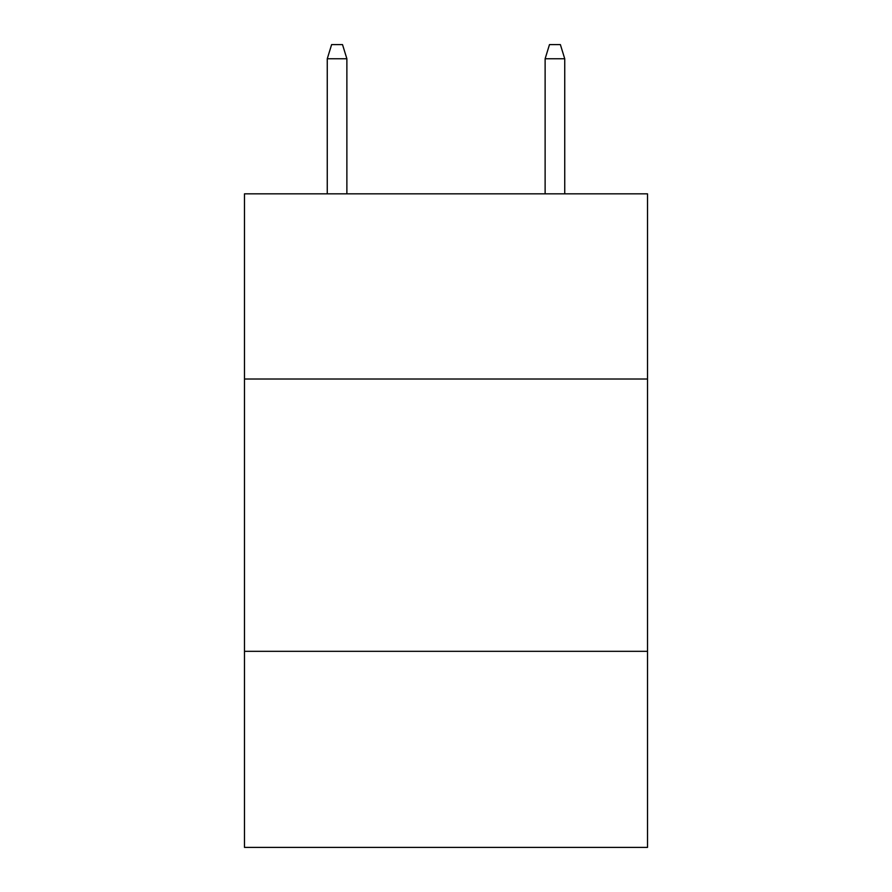<?xml version="1.0" encoding="UTF-8"?>
<svg xmlns="http://www.w3.org/2000/svg" width="892" height="892" viewBox="0 0 892 892"><rect width="100%" height="100%" fill="white"/><g stroke="black" fill="none" stroke-linecap="round" stroke-linejoin="round"><path stroke-width="1.34" d="M647.514 379.011L647.514 193.832L244.486 193.832L244.486 379.011L647.514 379.011L647.514 847.4L244.486 847.4L244.486 379.011M647.514 651.327L244.486 651.327M346.877 193.832L346.877 58.761L327.264 58.761L327.264 193.832M327.264 58.761L331.623 44.6L342.517 44.6L346.877 58.761M545.123 58.761L549.483 44.6L560.377 44.6L564.736 58.761L545.123 58.761L545.123 193.832M564.736 58.761L564.736 193.832"/></g></svg>
